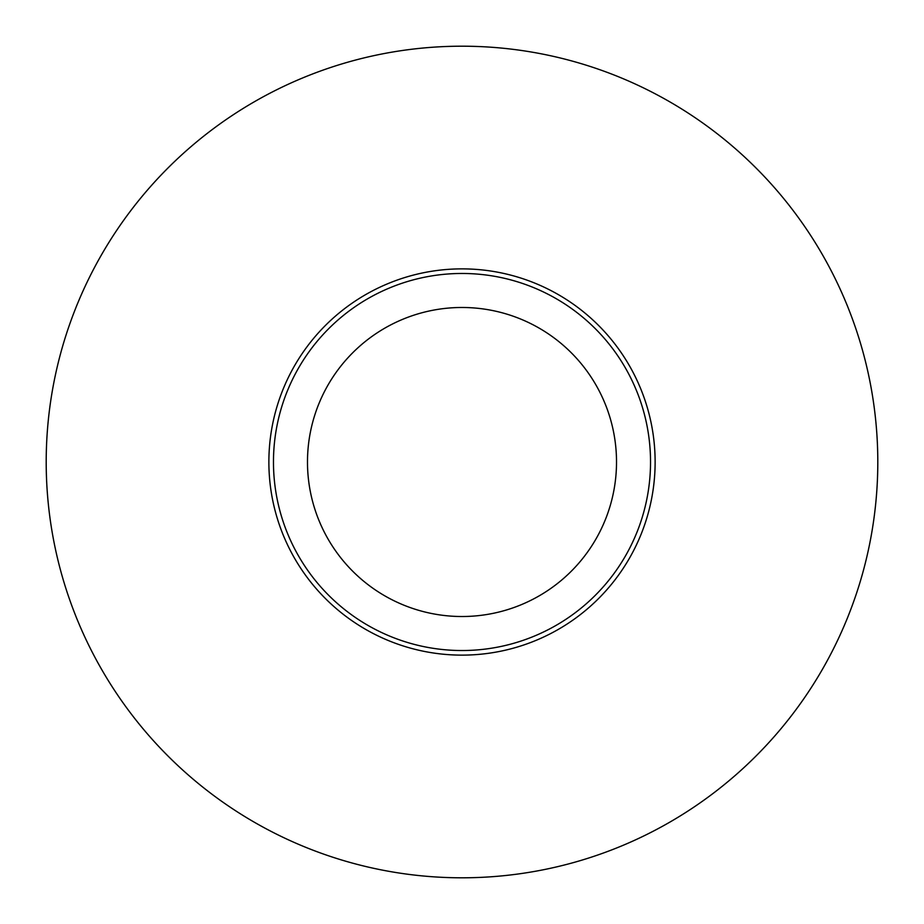 <?xml version="1.0" encoding="UTF-8"?>
<svg xmlns="http://www.w3.org/2000/svg" width="924" height="924" viewBox="0 0 924 924"><rect width="100%" height="100%" fill="white"/><g stroke="black" fill="none" stroke-linecap="round" stroke-linejoin="round"><path stroke-width="1.39" d="M273.469 462A188.531 188.531 0 0 1 462 273.469A188.531 188.531 0 0 1 650.531 462A188.531 188.531 0 0 1 462 650.531A188.531 188.531 0 0 1 273.469 462M307.484 462A154.516 154.516 0 0 1 462 307.484A154.516 154.516 0 0 1 616.516 462A154.516 154.516 0 0 1 462 616.516A154.516 154.516 0 0 1 307.484 462M877.8 462A415.8 415.8 0 0 0 462 46.2A415.8 415.8 0 0 0 46.2 462A415.8 415.8 0 0 0 462 877.8A415.8 415.8 0 0 0 877.8 462M268.872 462A193.128 193.128 0 0 1 462 268.872A193.128 193.128 0 0 1 655.128 462A193.128 193.128 0 0 1 462 655.128A193.128 193.128 0 0 1 268.872 462"/></g></svg>
